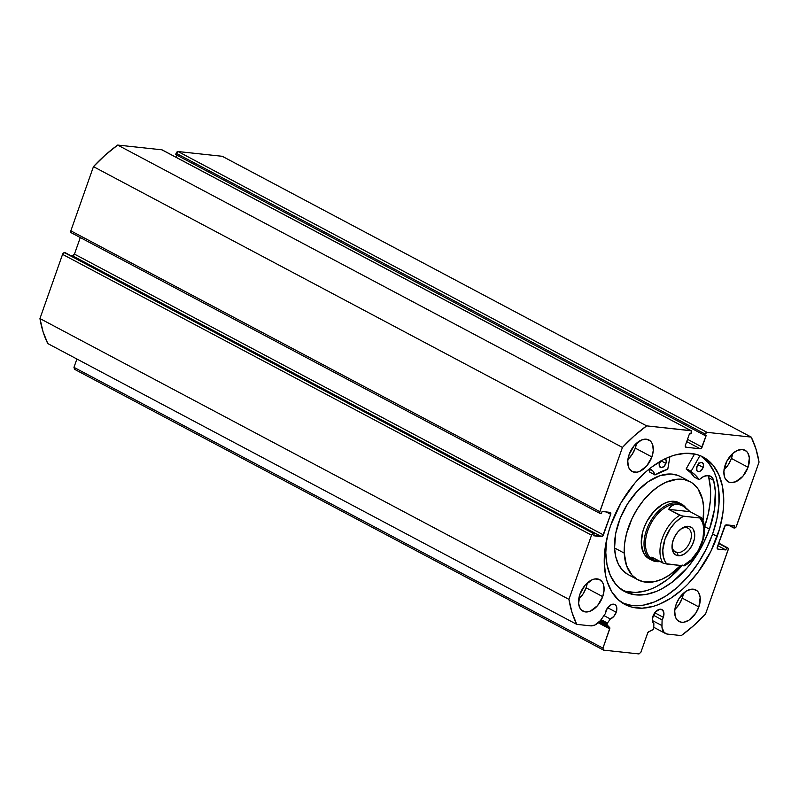 <?xml version="1.0" encoding="UTF-8"?>
<svg xmlns="http://www.w3.org/2000/svg" width="799" height="799" viewBox="0 0 799 799"><rect width="100%" height="100%" fill="white"/><g stroke="black" fill="none" stroke-linecap="round" stroke-linejoin="round"><path stroke-width="1.2" d="M607.47 623.06L601.108 619.684L607.47 623.06A1.588 0.969 118 0 0 607.15 623.669A1.588 0.969 -62 0 1 607.47 623.06L610.316 618.975L607.47 623.06M162.297 150.002L690.845 430.611A1.988 1.218 -62 0 1 691.125 430.701A1.988 1.218 -62 0 1 691.465 432.589L691.005 433.867L689.487 433.707L685.412 445.293A1.988 1.218 -62 0 0 685.752 447.18L685.732 447.17A1.988 1.218 -62 0 0 686.031 447.26L700.204 448.778L686.701 441.617L700.204 448.778A1.988 1.218 -62 0 0 702.111 447.08L687.51 439.33L702.111 447.08L706.186 435.505L704.668 435.335L175.69 154.537L704.668 435.335L705.127 434.047L176.15 153.248L175.69 154.537L176.15 153.248A1.988 1.218 118 0 1 178.057 151.54L707.035 432.349L178.057 151.54L176.15 153.248L705.127 434.047A1.988 1.218 -62 0 1 707.035 432.349L751.22 437.093L222.242 156.284L178.057 151.54L222.242 156.284L751.22 437.093A134.921 82.697 -62 0 1 759.05 462.102L736.438 526.291A1.988 1.218 -62 0 1 734.531 527.999L728.239 525.033L733.642 527.899L734.421 525.692L726.451 524.843A1.988 1.218 -62 0 0 724.543 526.541L717.292 547.125A1.988 1.218 -62 0 0 717.622 549.013L717.612 549.003A1.988 1.218 -62 0 0 717.911 549.103L725.882 549.952L717.802 545.667L725.882 549.952L726.651 547.754L718.581 543.46L727.539 547.844L718.691 543.15L727.539 547.844A1.988 1.218 -62 0 1 727.819 547.934A1.988 1.218 -62 0 1 728.159 549.822L705.547 614.012A134.921 82.697 -62 0 1 681.317 635.585L667.475 634.096A14.232 8.719 -62 0 1 665.447 633.487A14.232 8.719 -62 0 1 661.932 625.607L662.101 619.854L653.342 615.21L662.101 619.854A8.14 4.984 -62 0 0 663.32 617.317L663.919 613.033L662.571 610.007L659.724 609.257L655.3 612.114L652.393 618.496L652.873 622.401L653.872 623.649L653.732 628.024A1.588 0.969 -62 0 1 652.553 629.922L648.738 631.679A1.588 0.969 -62 0 0 647.679 632.948L640.898 652.234L638.98 653.932L603.565 650.136L602.945 648.159L73.967 367.35L74.587 369.328L73.967 367.35L76.904 359.021L73.967 367.35L602.945 648.159L609.737 628.883A1.588 0.969 -62 0 0 609.617 627.485L599.17 621.932L609.617 627.485L607.27 625.058A1.588 0.969 -62 0 1 607.15 623.669L600.678 620.234L607.15 623.669L607.11 624.808L609.857 628.074L602.945 648.159L603.565 650.136L638.98 653.932L640.898 652.234L647.869 632.538L653.372 629.143L653.872 623.649A8.14 4.984 -62 0 1 652.953 616.199A8.14 4.984 -62 0 1 661.952 609.577A8.14 4.984 -62 0 1 663.32 617.317L654.771 612.773L663.32 617.317L662.101 619.854L661.981 627.305L664.139 632.528L667.475 634.096L681.317 635.585L693.692 625.627L705.547 614.012L728.308 549.103L727.979 548.034L726.651 547.754L725.882 549.952L717.911 549.103L717.292 547.125L725.372 525.283L734.421 525.692L733.642 527.899L735.06 527.909L736.099 526.99L759.05 462.102L755.934 448.878L751.22 437.093L707.035 432.349L705.127 434.047L704.668 435.335L706.186 435.505L701.282 448.339L700.204 448.778L686.031 447.26L685.412 445.293L689.487 433.707L691.005 433.867L691.275 430.801L646.661 425.867L634.286 435.835L622.431 447.44L599.669 512.349L599.999 513.417L601.327 513.707L602.096 511.5L610.066 512.359L610.686 514.326L602.606 536.179L593.557 535.759L594.336 533.552L593.447 533.462L591.54 535.16L568.928 599.36L572.044 612.573L576.758 624.369L590.601 625.857L594.766 625.078L600.309 620.693L605.252 613.762A8.14 4.984 -62 0 1 605.842 611.145A8.14 4.984 -62 0 1 614.84 604.523A8.14 4.984 -62 0 1 616.219 612.264L607.659 607.719L616.219 612.264L613.762 616.478L610.316 618.975L603.964 615.61L610.316 618.975A8.14 4.984 -62 0 0 616.219 612.264L616.818 607.979L616.119 605.752L614.641 604.424L611.495 604.533L607.25 608.309L605.252 613.762L601.507 619.125A14.232 8.719 -62 0 1 590.601 625.857L576.758 624.369A134.921 82.697 -62 0 1 568.928 599.36L39.95 318.551L43.066 331.775L47.78 343.56L576.758 624.369L47.78 343.56A134.921 82.697 118 0 1 39.95 318.551L62.562 254.362L39.95 318.551L568.928 599.36L591.54 535.16A1.988 1.218 -62 0 1 593.447 533.462L64.469 252.654L62.562 254.362L591.54 535.16L62.562 254.362A1.988 1.218 118 0 1 64.469 252.654L594.336 533.552L65.358 252.754L594.336 533.552L593.557 535.759L601.527 536.618L72.549 255.81L70.761 255.62L72.549 255.81L601.527 536.618A1.988 1.218 -62 0 0 603.435 534.911L74.457 254.112L72.549 255.81A1.988 1.218 118 0 0 74.457 254.112L80.29 237.563L74.457 254.112L603.435 534.911L610.686 514.326L606.181 511.939L610.686 514.326A1.988 1.218 -62 0 0 610.356 512.439A1.988 1.218 -62 0 0 610.066 512.359L602.096 511.5L601.327 513.707L600.439 513.607A1.988 1.218 -62 0 1 600.159 513.527A1.988 1.218 -62 0 1 599.819 511.64L70.841 230.831L71.021 232.619M622.631 603.115A83.436 51.136 118 0 0 712.618 534.012L717.182 536.439A83.436 51.136 -62 0 1 624.868 604.424A83.436 51.136 -62 0 1 610.796 525.023L620.983 502.831L634.875 483.045L645.622 472.049L651.285 467.365L662.92 459.874L668.773 457.138L674.596 455.11L685.862 453.253L696.289 454.371L701.063 456.039L705.477 458.426L713.068 465.258L718.77 474.606L722.376 486.112L723.734 499.325L723.554 506.426L722.795 513.757L719.599 528.828L710.85 551.4L698.076 572.194L687.839 584.169L682.356 589.412L670.91 598.161L659.205 604.314L653.382 606.341L642.116 608.199L631.689 607.08L626.915 605.412L618.486 599.949L611.804 591.819L607.13 581.342L605.602 575.35L604.244 562.126L605.183 547.705L608.379 532.623L610.796 525.023A83.436 51.136 -62 0 1 703.11 457.038A83.436 51.136 -62 0 1 717.182 536.439L712.618 534.012A83.436 51.136 118 0 0 700.773 455.919M724.064 469.692A17.858 10.946 118 0 0 731.425 458.446A17.858 10.946 118 0 0 732.623 453.572L731.425 458.446L748.044 467.265L731.425 458.446L728.328 464.678L723.974 469.782M725.272 464.818A17.858 10.946 -62 0 1 745.028 450.266A17.858 10.946 -62 0 1 748.044 467.265L742.89 476.254L735.629 481.797L730.825 482.586L728.718 482.027L725.482 479.12L724.483 476.873L723.904 471.25L726.621 461.622L732.723 453.482L737.677 450.296L742.481 449.497L746.396 451.225L747.824 452.973L749.362 457.867L748.044 467.265A17.858 10.946 -62 0 1 728.279 481.817A17.858 10.946 -62 0 1 725.272 464.818M627.924 459.385A17.858 10.946 118 0 0 635.285 448.129A17.858 10.946 118 0 0 636.483 443.255L635.285 448.129L651.894 456.948L635.285 448.129L632.189 454.371L627.824 459.465M629.123 454.511A17.858 10.946 -62 0 1 648.888 439.959A17.858 10.946 -62 0 1 651.894 456.948L646.741 465.937L639.49 471.48L637.023 472.189L632.578 471.72L629.342 468.803L628.344 466.566L627.764 460.933L629.123 454.511L634.286 445.522L641.537 439.979L646.341 439.19L650.256 440.918L651.684 442.656L652.683 444.893L653.262 450.526L651.894 456.948A17.858 10.946 -62 0 1 632.139 471.5A17.858 10.946 -62 0 1 629.123 454.511M674.875 609.377A17.858 10.946 118 0 0 682.236 598.131A17.858 10.946 118 0 0 683.435 593.258L682.236 598.131L698.855 606.95L682.236 598.131L679.14 604.364L674.775 609.467M676.084 604.503A17.858 10.946 -62 0 1 695.839 589.952A17.858 10.946 -62 0 1 698.855 606.95L695.759 613.183L688.948 620.164L683.974 622.191L681.637 622.271L677.722 620.543L676.294 618.806L675.295 616.558L674.716 610.925L676.084 604.503L679.18 598.271L685.981 591.29L690.955 589.263L693.292 589.183L697.207 590.91L698.636 592.648L700.164 597.552L698.855 606.95A17.858 10.946 -62 0 1 679.09 621.502A17.858 10.946 -62 0 1 676.084 604.503M578.736 599.07A17.858 10.946 118 0 0 586.086 587.814A17.858 10.946 118 0 0 587.295 582.94L586.086 587.814L602.706 596.633L586.086 587.814L582.99 594.047L578.636 599.15M579.934 594.196A17.858 10.946 -62 0 1 599.699 579.645A17.858 10.946 -62 0 1 602.706 596.633L597.552 605.622L590.301 611.165L585.497 611.954L581.582 610.226L580.154 608.488L578.616 603.585L579.934 594.196L585.088 585.208L592.349 579.665L594.816 578.955L599.26 579.425L602.496 582.341L603.495 584.578L604.074 590.211L602.706 596.633A17.858 10.946 -62 0 1 582.95 611.185A17.858 10.946 -62 0 1 579.934 594.196M177.018 155.236L176.259 157.383L177.018 155.236M162.377 150.082A1.988 1.218 118 0 0 162.147 149.892A1.988 1.218 118 0 0 161.867 149.803L690.845 430.611L646.661 425.867L117.683 145.068L161.867 149.803L117.683 145.068L105.308 155.026L93.453 166.641L70.841 230.831L93.453 166.641L622.431 447.44L599.819 511.64L70.841 230.831A1.988 1.218 118 0 0 71.181 232.719A1.988 1.218 118 0 0 71.461 232.809M603.565 650.136L74.587 369.328L603.565 650.136M609.737 628.883L598.261 622.791L609.737 628.883M622.351 602.985L632.199 605.592L643.105 605.213L654.631 601.887L666.346 595.734L677.792 586.985L688.528 575.989L698.146 563.155L706.286 548.973L712.618 534.012L716.903 518.821L718.98 503.999L718.77 490.107L716.284 477.692L714.206 472.179L708.493 462.831L700.903 455.999M622.431 447.44A134.921 82.697 -62 0 1 646.661 425.867L117.683 145.068A134.921 82.697 118 0 0 93.453 166.641L622.431 447.44M661.932 625.607L652.354 620.523L661.932 625.607M607.27 625.058L599.909 621.153L607.27 625.058M679.25 502.891L675.664 501.532L671.639 501.293L667.315 502.181L662.86 504.159L654.251 511.08L647.13 520.998L644.483 526.611L642.576 532.384L641.277 543.53A31.75 19.456 -62 0 1 654.031 511.33A31.75 19.456 -62 0 1 678.87 502.691M681.028 565.113L669.852 574.801L662.061 579.185L654.341 581.722L643.555 581.822L637.292 579.435L632.049 575.18L626.536 565.652L624.249 553.128L614.561 547.974A55.56 34.047 118 0 0 628.244 574.651L637.942 579.794A55.56 34.047 -62 0 1 624.249 553.128A55.56 34.047 -62 0 1 646.561 496.768A55.56 34.047 -62 0 1 690.036 481.657A55.56 34.047 -62 0 1 703.729 508.334A55.56 34.047 -62 0 1 702.95 520.728L703.729 508.334L702.581 499.695L698.106 489.058L693.452 483.924L690.686 482.017L684.423 479.63L677.372 479.21L665.917 482.266L658.126 486.661L650.566 492.743L643.515 500.284L637.252 509.003L632.019 518.551L626.516 533.632L624.628 543.63L624.249 553.128L614.561 547.974L615.709 556.613L618.336 564.064L622.351 570.037L627.595 574.291M680.638 565.522A55.56 34.047 -62 0 1 637.942 579.794M680.998 476.873L677.981 475.435L671.28 474.027L660.104 475.615L648.428 481.517L637.262 491.205L627.555 503.859L620.154 518.381L615.689 533.522L614.561 547.974A55.56 34.047 118 0 1 636.873 491.625A55.56 34.047 118 0 1 680.349 476.514L690.036 481.657M651.874 560.239A31.75 19.456 -62 0 1 647.909 526.511A31.75 19.456 -62 0 1 677.113 502.791L674.346 501.323L677.113 502.791A31.75 19.456 -62 0 1 681.647 504.159A31.75 19.456 -62 0 1 686.001 508.034A31.75 19.456 118 0 0 677.113 502.791A31.75 19.456 118 0 0 646.521 530.027A31.75 19.456 118 0 0 656.398 561.607A31.75 19.456 118 0 0 660.074 561.537A31.75 19.456 -62 0 1 656.398 561.607L657.417 561.058L656.398 561.607A31.75 19.456 -62 0 1 651.874 560.239L649.108 558.771A31.75 19.456 -62 0 1 641.277 543.53L643.445 552.718L645.732 556.124L648.728 558.561M686.111 527.64A13.493 8.27 118 0 0 680.698 529.168A13.493 8.27 -62 0 1 686.111 527.64A13.493 8.27 -62 0 1 688.039 528.219A13.493 8.27 -62 0 1 689.727 542.551A13.493 8.27 -62 0 1 677.312 552.638L678.201 555.724A15.87 9.728 -62 0 1 672.009 546.326A15.87 9.728 -62 0 1 681.407 528.628A15.87 9.728 -62 0 1 688.558 526.321L686.111 527.64L688.558 526.321L686.481 526.391L682.056 528.189L677.842 531.944L674.456 537.088L672.438 542.821L672.089 548.284L673.447 552.638L676.324 555.225L680.269 555.655L684.693 553.847L688.918 550.092L692.294 544.958L694.311 539.215L694.671 533.752L693.302 529.397L692.034 527.849L688.558 526.321A15.87 9.728 -62 0 1 693.492 542.102A15.87 9.728 -62 0 1 678.201 555.724L677.312 552.638A13.493 8.27 -62 0 1 675.385 552.059A13.493 8.27 -62 0 1 672.059 545.447A13.493 8.27 118 0 0 677.312 552.638L673.827 550.791L677.312 552.638A13.493 8.27 118 0 0 690.316 541.063A13.493 8.27 118 0 0 686.111 527.64M677.113 502.791L677.482 504.079A30.752 18.846 -62 0 1 682.136 505.547A30.752 18.846 118 0 0 681.867 505.397A30.752 18.846 118 0 0 677.482 504.079L677.113 502.791M653.402 559.919A30.752 18.846 -62 0 1 649.058 527.37A30.752 18.846 -62 0 1 677.482 504.079A30.752 18.846 118 0 0 649.188 527.06A30.752 18.846 118 0 0 653.033 559.729L651.824 557.153L662.9 563.035A30.752 18.846 -62 0 1 679.729 515.245L668.653 509.363L672.388 505.128L677.482 504.079L682.486 505.727L690.006 511.66L701.083 517.532L690.006 511.66L668.653 509.363L681.897 515.964L699.914 518.002L701.182 518.032L701.083 517.532L701.182 518.032L699.914 518.002L702.651 522.606L703.909 528.628L702.84 539.275L698.436 550.221L691.455 559.6L683.085 565.782L684.563 565.532M653.143 559.749L659.405 561.178L653.143 559.749L651.824 557.153L663.989 563.455L683.085 565.782L666.835 564.044L665.297 561.937L663.28 556.573L662.8 550.012L665.038 539.055L670.401 528.429L675.295 522.446L680.808 517.882L683.664 516.254L699.914 518.002A28.774 17.638 -62 0 1 701.722 542.99A28.774 17.638 -62 0 1 683.085 565.782L684.363 565.812M683.525 506.316L680.418 504.788L674.785 504.189L670.321 506.856L668.653 509.363L690.006 511.66L686.74 508.623M683.664 516.254L679.729 515.245A30.752 18.846 118 0 0 662.9 563.035L666.835 564.044A28.774 17.638 -62 0 1 665.038 539.055A28.774 17.638 -62 0 1 683.664 516.254M654.83 474.936L655.04 474.916A64.879 39.77 -62 0 1 667.764 469.253L669.922 456.688L667.764 469.253L654.94 474.956L652.883 471.011L648.998 469.173A14.821 9.089 -62 0 1 651.365 469.832A14.821 9.089 -62 0 1 654.741 474.806L649.897 472.229L648.758 469.363A14.821 9.089 118 0 1 649.897 472.229L650.146 472.369M660.433 460.993L659.574 462.731A4.964 3.036 -62 0 1 660.194 461.383M665.168 458.746A4.964 3.036 -62 0 1 665.907 463.41L661.113 460.863L665.907 463.41L666.266 460.793L664.948 458.626M696.229 467.974L698.296 464.828L703.14 467.405A4.964 3.036 -62 0 1 697.657 471.44A4.964 3.036 -62 0 1 696.818 466.726L696.878 470.691L698.366 471.66L699.694 471.44L702.77 468.294L703.519 465.617L703.08 463.43L701.602 462.471L699.574 463.05L696.818 466.726A4.964 3.036 -62 0 1 702.311 462.681A4.964 3.036 -62 0 1 703.14 467.405L698.296 464.828A4.964 3.036 118 0 0 698.556 463.889M606.651 539.505L605.792 552.748L607.03 564.883L610.336 575.45L615.58 584.029L618.865 587.465L626.606 592.488L635.644 594.875L645.652 594.536L656.239 591.48L661.622 588.963L672.299 582.091L687.35 567.699L696.189 555.914L703.649 542.901L709.462 529.168L714.416 509.722L715.325 491.335L713.647 480.369A76.594 46.941 -62 0 1 709.462 529.168L704.618 526.591L704.448 527.08A76.594 46.941 118 0 0 704.618 526.591L709.462 529.168A76.594 46.941 -62 0 1 624.718 591.58A76.594 46.941 -62 0 1 606.631 539.615M622.361 590.171A76.594 46.941 118 0 0 682.036 565.672M694.561 453.972L686.271 468.713L691.115 471.28L699.944 455.58L691.115 471.28L686.271 468.713L694.561 453.972M704.618 526.591A76.594 46.941 118 0 0 708.803 477.812L710.481 488.768L710.331 500.833L708.353 513.577L704.618 526.591M699.135 479.69L699.435 479.6A14.821 9.089 -62 0 1 710.451 476.164A14.821 9.089 -62 0 1 713.637 480.379L711.5 476.883L707.994 475.505L703.729 476.464L699.145 479.69L695.45 475.195L691.125 471.76A64.879 39.77 -62 0 1 699.075 479.64L694.231 477.063L690.596 472.628L686.221 469.103L691.125 471.76L686.281 469.183A64.879 39.77 118 0 1 694.231 477.063L699.135 479.69L694.301 477.123M659.574 462.731L659.355 466.077L661.123 467.665L663.829 466.556L665.907 463.41A4.964 3.036 -62 0 1 660.413 467.445A4.964 3.036 -62 0 1 659.574 462.731M621.752 589.912L626.136 591.45L635.704 592.468L646.051 590.771L651.395 588.903L656.768 586.396L667.455 579.515L682.506 565.123M707.704 475.495A14.821 9.089 118 0 1 708.783 477.802L713.637 480.379L708.783 477.802L707.914 475.824M696.558 467.665A4.964 3.036 118 0 0 698.296 464.828L698.676 463.04M658.985 463.979L661.053 460.833M659.315 463.67A4.964 3.036 118 0 0 661.033 460.903M162.147 149.892L691.125 430.701M600.159 513.527L71.181 232.719M727.819 547.934L718.71 543.09M653.762 627.285L665.427 633.477M682.486 505.727L681.867 505.397M684.563 565.752C700.064 557.183 710.071 529.817 701.432 517.802"/></g></svg>
